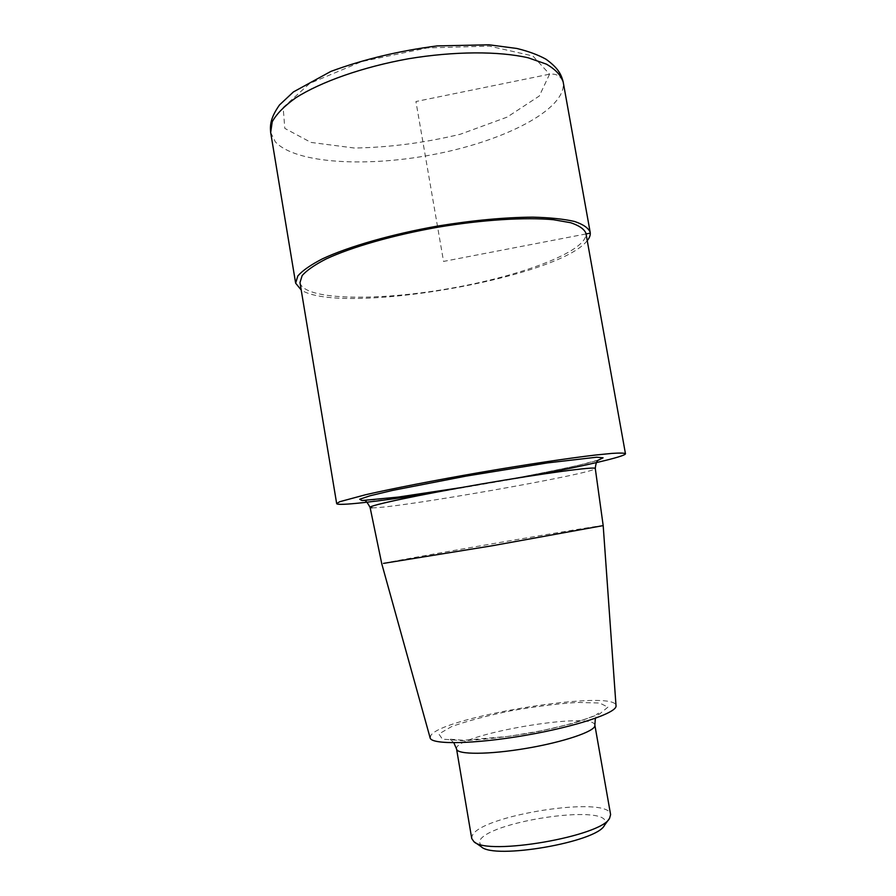 <?xml version="1.0" encoding="UTF-8"?>
<svg xmlns="http://www.w3.org/2000/svg" width="896" height="896" viewBox="0 0 896 896"><rect width="100%" height="100%" fill="white"/><g stroke="black" fill="none" stroke-linecap="round" stroke-linejoin="round"><path stroke-width="0.67" stroke-dasharray="4.48 3.36" d="M299.981 282.61C303.834 300.182 375.166 301.325 446.779 288.994C518.426 276.909 586.342 252.056 586.006 233.957L585.917 233.251M428.702 493.618L535.438 475.182M383.488 563.382C403.749 558.723 603.893 524.283 603.187 525.605L603.187 525.605M430.136 737.89L430.954 735.269C443.699 716.408 616.034 688.677 616.022 705.779M471.744 838.544L472.069 836.136C478.554 815.483 608.966 794.987 610.602 814.565M481.208 846.698L479.394 841.557C484.938 822.058 607.085 803.41 605.427 822.55L604.408 825.418M587.25 240.643C558.286 278.197 341.096 315.706 301.224 290.046M586.04 233.946L443.554 261.419L415.934 101.528L549.584 74.178C556.808 73.416 561.4 76.44 563.36 83.261L590.285 233.128M461.082 487.603C518.661 478.139 581.706 465.662 598.595 460.04M371.986 507.797C393.814 508.827 596.814 473.2 595.28 468.496M607.925 707.134L599.245 714.28L574.101 723.139L537.242 731.774C509.298 736.702 484.534 739.693 462.974 740.723L442.445 739.144L438.861 734.014L451.562 726.611C467.096 721.045 486.685 715.803 510.294 710.92C534.554 706.63 556.886 703.797 577.293 702.43L599.648 703.013L607.925 707.134M456.568 749.067C452.424 735.09 593.947 710.629 594.866 725.155M549.584 74.178L539.302 96.006L507.125 117.118L460.376 134.221C424.48 142.878 389.144 147.47 354.368 148.019L310.968 142.419L284.805 128.374L283.147 107.475L309.792 83.384L361.648 61.6L427.146 47.947L489.339 46.11L532.874 55.978L549.584 74.178M270.67 132.518L275.419 141.96C296.061 164.058 369.163 167.507 437.147 153.798C505.142 140.291 565.118 109.827 563.36 83.261L563.181 81.995M598.651 459.973L579.298 465.091C536.76 474.51 501.402 480.782 464.979 486.954C428.579 492.968 395.181 497.806 374.214 499.834L364.045 500.494M453.835 742.75C451.539 740.309 449.87 739.077 448.851 739.066L463.501 740.298L508.995 736.333L540.086 730.99C560.571 726.947 578.334 722.008 593.365 716.162L598.797 713.171C597.722 713.686 596.568 715.4 595.336 718.312"/><path stroke-width="1.34" d="M535.438 475.182C585.301 465.718 624.624 456.669 625.475 453.846L585.917 233.251C584.226 229.074 579.152 225.568 570.685 222.723L553.403 219.71C525.437 217.09 482.518 219.722 437.73 227.237C393.008 235.178 351.658 247.083 326.155 258.933C314.731 264.813 306.734 270.357 302.142 275.576L299.981 282.61L336.672 503.597C336.986 506.262 377.597 501.581 428.702 493.618M625.486 453.701C624.411 452.995 619.898 452.883 611.946 453.398L595.314 455.056C568.098 458.259 525.347 464.677 480.088 472.45C434.829 480.312 392.381 488.6 365.624 494.726L339.718 501.715L336.672 503.586M603.187 525.605L595.28 468.485C595.986 466.267 544.533 473.099 481.723 483.963C418.902 494.816 368.424 505.602 370.082 507.394L381.786 563.842L430.136 737.89C431.099 744.834 474.253 744.206 525.179 735.381C576.106 726.645 617.232 712.757 616.022 705.846L603.187 525.605L492.397 545.731L383.488 563.382M595.336 718.312L594.866 725.155L610.602 814.565L609.594 818.25C601.754 836.282 487.357 856.038 473.928 841.68L471.744 838.544L456.568 749.045L453.835 742.75M609.594 818.25L604.408 825.418C596.971 842.106 493.819 859.925 481.208 846.698L473.928 841.68M301.224 290.046L295.646 283.17L297.83 275.946C302.523 270.57 310.744 264.869 322.47 258.81C348.69 246.59 391.283 234.304 437.394 226.106C472.774 220.338 504.582 217.347 532.829 217.157C549.853 217.582 563.741 219.016 574.47 221.446C583.195 224.37 588.437 227.976 590.184 232.277C590.632 234.898 589.646 237.686 587.25 240.643M590.285 233.128L586.04 233.946M598.595 460.04L603.086 457.811L596.691 457.206L547.277 462.93L466.446 476.045L392.773 490.37L370.026 495.779L359.733 499.24L361.984 500.539L398.194 497.09L461.082 487.603M364.045 500.494C365.165 499.755 367.17 502.062 370.082 507.394L371.986 507.797M594.866 725.155L594.899 725.57C595.112 731.338 563.819 742.045 526.333 748.362C488.846 754.757 457.038 754.768 456.568 749.067M270.67 132.518C269.842 124.275 270.928 117.23 279.518 104.933L293.44 91.918L330.87 71.411C363.586 59.349 399.011 50.848 437.147 45.909L489.037 44.8L516.746 48.451C528.203 51.206 537.936 54.79 545.955 59.192C557.85 67.782 561.221 74.032 563.181 81.995C561.019 75.309 555.408 69.35 546.347 64.109L528.114 57.781C498.803 51.05 454.418 51.162 408.542 58.744C362.79 66.987 320.936 81.771 295.59 97.944C284.29 106.075 276.506 114.005 272.238 121.733L270.67 132.518L295.646 283.17M595.28 468.496C595.773 463.322 596.893 460.477 598.651 459.973M563.181 81.995L590.184 232.299"/></g></svg>
